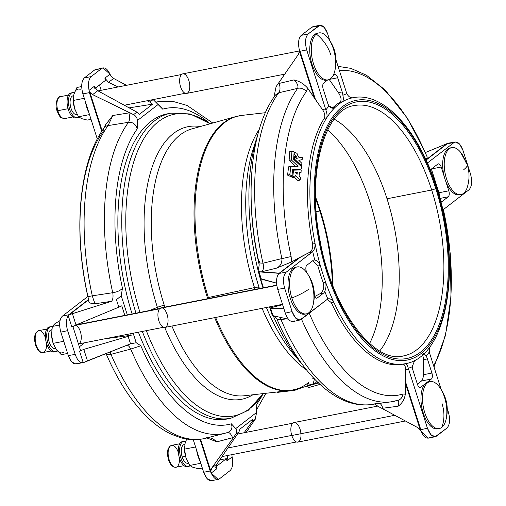 <?xml version="1.0" encoding="UTF-8"?>
<svg xmlns="http://www.w3.org/2000/svg" width="506" height="506" viewBox="0 0 506 506"><rect width="100%" height="100%" fill="white"/><g stroke="black" fill="none" stroke-linecap="round" stroke-linejoin="round"><path stroke-width="0.76" d="M295.593 172.938L297.256 172.552L295.504 172.85L297.256 172.552L297.117 174.285L295.327 172.571L297.18 172.521L295.327 172.571L296.984 174.266L297.294 172.603L295.593 172.938M300.14 180.104L300.456 177.606L300.191 180.066L297.844 180.503L294.359 177.144L297.876 180.528L300.033 180.073L295.27 175.493L294.916 177.037L292.658 177.461L290.596 176.417L290.659 175.924L290.602 176.398L292.791 175.968L293.467 170.01L292.601 170.174L301.159 169.972L301.057 172.495L299.451 172.597L299.052 176.158L300.456 177.606L299.052 176.196L299.495 172.54M299.154 169.453L301.361 169.017L292.765 168.979L291.975 175.633L289.698 176.107L287.617 175.095L289.799 174.602L290.729 166.411L298.047 166.373L297.148 166.43L297.996 166.215L291.323 159.896L292.006 151.054L294.131 152.066L293.67 159.371L294.543 159.175L294.713 156.658L297.199 158.757L296.642 156.48L294.941 156.816L296.642 156.48L294.808 154.804L294.998 152.42L297.092 153.381L297.085 154.21L299.059 157.708L302.348 157.183L302.171 159.586L298.856 160.389L301.88 163.318L301.658 165.797L300.653 165.936L301.551 165.759L294.543 159.175L293.657 159.352L301.551 166.784L301.418 168.941L299.154 169.453L292.683 169.415L299.198 169.434M293.866 156.152L294.334 156.733L293.866 156.152M294.106 152.591L295.03 152.414L294.106 152.66L294.941 152.496L294.796 154.735L293.954 154.899L294.903 154.906L293.942 155.095L294.903 154.906L296.642 156.48L297.155 158.808M301.361 169.017L301.551 166.784L293.644 159.333L294.112 152.028L292.038 151.054L289.849 151.484M292.006 151.054L289.767 151.56L289.122 160.288L289.767 151.56L291.956 151.13L291.317 159.839L289.135 160.326L291.317 159.839L289.185 160.408L295.801 166.645L289.185 160.408L291.374 159.978L297.99 166.215L296.908 166.423L298.002 166.423M318.451 382.378L307.49 385.433L308.85 382.251A139.707 67.146 -101.1 0 1 295.561 389.386A139.707 67.146 -101.1 0 1 215.626 317.458A139.707 67.146 78.9 0 0 295.561 389.386L289.552 390.569A139.707 67.146 -101.1 0 1 214.67 317.641A139.707 67.146 78.9 0 0 289.552 390.569L244.297 395.762A136.082 65.4 -101.1 0 1 171.901 326.041A136.082 65.4 78.9 0 0 244.297 395.762M208.687 298.508A139.707 67.146 -101.1 0 1 208.364 297.522A7.969 1.632 162.3 0 1 207.409 297.705A139.707 67.146 78.9 0 0 207.726 298.692A139.707 67.146 -101.1 0 1 207.409 297.705A139.707 67.146 -101.1 0 1 235.758 116.589A139.707 67.146 78.9 0 0 207.409 297.705A7.969 1.632 -17.7 0 0 208.364 297.522A139.707 67.146 78.9 0 0 208.687 298.508M212.722 480.074C209.301 481.775 206.277 479.169 203.652 472.256L193.241 439.638L203.652 472.256L207.036 478.632L211.363 480.7L218.137 479.422L211.204 473.072L216.328 469.113L216.865 464.091L211.78 468.018L210.705 470.915A7.969 1.632 162.3 0 1 210.161 471.023L210.932 472.256L210.806 471.092L211.204 473.072L210.161 471.023A7.969 1.632 -17.7 0 0 210.705 470.915L200.591 439.24L210.806 471.092L211.78 468.018L216.865 464.091L238.94 431.903L239.977 429.088L253.057 418.987L251.893 421.896L255.195 419.347L256.599 412.479L256.846 404.079A161.123 77.437 78.9 0 0 263.069 393.744A161.123 77.437 -101.1 0 1 256.846 404.079L256.599 412.479L235.771 428.563L256.599 412.479L255.195 419.347L253.082 422.358L255.195 419.347L251.893 421.896L244.132 432.744L251.893 421.896L253.057 418.987L239.977 429.088L238.94 431.903L235.638 434.452L238.94 431.903L216.865 464.091L216.328 469.113L211.204 473.072C213.829 478.537 216.593 480.441 219.496 478.79L218.137 479.422M227.934 447.955L291.772 435.419L227.934 447.955M164.286 305.314A136.082 65.4 78.9 0 0 164.867 307.11A136.082 65.4 -101.1 0 1 164.286 305.314A136.082 65.4 -101.1 0 1 191.894 128.897A136.082 65.4 78.9 0 0 164.286 305.314A7.969 1.632 -17.7 0 0 157.385 307.338A138.91 66.76 -101.1 0 1 200.212 126.563A138.91 66.76 78.9 0 0 157.385 307.338L149.542 310.526L157.385 307.338A138.91 66.76 78.9 0 0 157.885 308.888A138.91 66.76 -101.1 0 1 157.385 307.338A7.969 1.632 162.3 0 1 164.286 305.314M254.493 287.598A136.082 65.4 -101.1 0 1 259.293 129.289A136.082 65.4 78.9 0 0 254.493 287.598L208.364 297.522L254.493 287.598A136.082 65.4 78.9 0 0 255.068 289.4A136.082 65.4 -101.1 0 1 254.493 287.598A7.969 1.632 162.3 0 1 259.053 287.376A138.91 66.76 -101.1 0 1 253.436 148.195A138.91 66.76 78.9 0 0 259.053 287.376A7.969 1.632 -17.7 0 0 254.493 287.598M306.541 369.911A136.082 65.4 -101.1 0 1 262.108 308.331A136.082 65.4 78.9 0 0 306.541 369.911M265.384 112.699L241.76 115.412A139.707 67.146 78.9 0 0 208.364 297.522A139.707 67.146 -101.1 0 1 241.76 115.412L235.758 116.589L191.894 128.897M293.973 354.624A138.91 66.76 -101.1 0 1 266.39 307.49A138.91 66.76 78.9 0 0 293.973 354.624L302.284 364.453A153.754 73.895 -101.1 0 1 273.265 315.845A153.754 73.895 78.9 0 0 302.284 364.453L302.658 364.889M259.426 288.54A138.91 66.76 -101.1 0 1 259.053 287.376A138.91 66.76 78.9 0 0 259.426 288.54M262.956 287.851A153.754 73.895 -101.1 0 1 258.857 273.43A153.754 73.895 78.9 0 0 262.956 287.851M258.079 270.356A153.754 73.895 -101.1 0 1 257.421 135.956A153.754 73.895 78.9 0 0 258.079 270.356M259.217 264.872A155.462 74.717 -101.1 0 1 251.242 202.248A155.462 74.717 78.9 0 0 259.217 264.872M135.981 313.189A155.462 74.717 -101.1 0 1 170.996 113.142A155.462 74.717 78.9 0 0 135.981 313.189M263.158 393.598L248.376 410.233L230.9 418.247A155.462 74.717 -101.1 0 1 142.312 331.443A155.462 74.717 78.9 0 0 230.9 418.247L227.004 419.012A155.462 74.717 78.9 0 1 138.416 332.208A155.462 74.717 -101.1 0 0 228.946 418.576M210.18 123.768L190.205 113.951L170.996 113.142L167.1 113.907A155.462 74.717 78.9 0 0 132.085 313.954A155.462 74.717 -101.1 0 1 169.055 113.578M139.96 312.404A153.754 73.895 -101.1 0 1 136.044 155.14A153.754 73.895 -101.1 0 1 210.079 123.793A153.754 73.895 78.9 0 0 136.044 155.14A153.754 73.895 78.9 0 0 139.96 312.404M263.057 393.605A153.754 73.895 -101.1 0 1 146.329 330.658A153.754 73.895 78.9 0 0 263.057 393.605M252.873 394.775A138.91 66.76 -101.1 0 1 164.716 327.445A138.91 66.76 78.9 0 0 252.873 394.775M294.53 390.366L294.321 389.709L294.72 390.335L294.631 389.633L294.846 390.297L302.556 387.425L294.72 390.335L279.401 392.137L294.53 390.366M277.244 392.39L279.401 392.137L277.244 392.39L277.117 391.992L277.244 392.39M307.667 385.989L308.249 387.678L307.806 385.952L308.344 387.653L319.982 384.402L308.211 387.678M314.435 378.937L313.372 383.131M312.809 378.545L314.397 378.102M277.01 392.005L277.098 392.39M317.205 381.752L315.327 382.251M274.752 96.026L274.688 93.521L274.752 96.026M259.686 261.254L259.053 262.93L262.981 263.196A169.086 81.264 -101.1 0 1 278.762 92.781A169.086 81.264 78.9 0 0 262.981 263.196L281.899 258.572A170.282 81.839 -101.1 0 1 297.667 88.348L278.762 92.781L275.58 94.888C250.249 128.581 244.259 197.504 259.053 262.937L259.135 265.707L258.458 268.806L259.142 265.675M137.449 120.485L137.208 128.885A161.123 77.437 78.9 0 0 122.452 288.218L121.219 295.77L127.322 314.89L121.219 295.77L116.437 299.729L118.815 307.174L121.769 305.807L124.824 315.377L121.769 305.807L118.815 307.174L116.437 299.729L121.219 295.77L122.452 288.218C120.447 290.533 117.209 292.032 112.737 292.708A7.969 3.441 -98.5 0 1 111.446 301.31L69.379 314.618A7.969 6.799 -127.7 0 0 68.841 314.719L68.601 315.168L69.341 314.675L68.209 315.592L71.896 327.142L76.014 324.972L72.358 313.505L76.014 324.972L118.815 307.174L76.014 324.972L71.896 327.142L68.209 315.592L68.841 314.719A7.969 6.799 52.3 0 1 69.379 314.618L88.518 299.837L69.341 314.675L111.446 301.31A7.969 3.441 81.5 0 0 112.737 292.708L92.294 295.82A7.969 0.354 167.5 0 1 87.829 296.484A7.969 0.354 167.5 0 1 87.905 296.415A165.045 79.322 -101.1 0 1 103.186 131.415A7.969 6.382 35.9 0 1 104.179 127.816A7.969 6.382 35.9 0 1 108.063 125.589L112.8 115.507L105.691 124.565L104.179 127.816A7.969 6.382 -144.1 0 1 108.063 125.589L128.518 122.294C132.945 122.041 135.836 124.242 137.208 128.885L137.449 120.485L158.277 104.394L137.449 120.485C137.17 117.86 135.88 115.912 133.578 114.653C135.88 115.912 137.17 117.86 137.449 120.485M162.723 109.169A161.123 77.437 -101.1 0 1 209.857 123.54A161.123 77.437 78.9 0 0 162.723 109.169L153.128 99.549L162.723 109.169L157.929 103.907M231.324 423.794L235.771 428.563C236.947 430.498 236.903 432.459 235.638 434.452C236.903 432.459 236.947 430.498 235.771 428.563L231.324 423.794C232.798 428.038 231.533 430.948 227.529 432.529C231.533 430.948 232.798 428.038 231.324 423.794A161.123 77.437 -101.1 0 1 140.82 345.769A161.123 77.437 78.9 0 0 231.324 423.794M136.209 342.733L140.82 345.769L136.209 342.733L133.179 333.239L136.209 342.733L130.51 343.821L136.209 342.733M278.762 92.781A7.969 4.25 76.8 0 0 279.129 83.389A7.969 4.25 -103.2 0 1 278.762 92.781L297.667 88.348C298.54 85.881 297.307 83.073 293.98 79.916L278.205 83.642L276.093 86.652L298.508 54.199L299.394 51.195L299.16 49.095L300.033 51.27L306.706 49.911L325.548 108.935L306.706 49.911C304.757 42.479 305.251 37.153 308.186 33.94L301.241 35.357C298.641 37.956 297.945 42.536 299.16 49.095C297.945 42.536 298.641 37.956 301.241 35.357L311.785 27.21L318.559 25.926L311.785 27.21L301.241 35.357L308.186 33.94L319.918 25.3L324.251 27.368L327.635 33.744L329.76 40.404L327.635 33.744C325.01 26.831 321.987 24.225 318.559 25.926L308.186 33.94C305.251 37.153 304.757 42.479 306.706 49.911L300.033 51.27A7.969 1.632 162.3 0 1 299.501 51.372L314.403 98.075L307.667 88.183L306.402 91.497A165.045 79.322 78.9 0 0 291.121 256.498L291.576 261.937L309.242 252.519C312.006 250.906 313.132 248.066 312.619 244A135.532 65.135 -101.1 0 1 324.257 118.353C325.371 115.95 324.776 113.028 322.474 109.587L314.403 98.075L299.394 51.195L298.508 54.199L278.205 83.642L293.98 79.916C299.312 81.093 303.872 83.844 307.667 88.183L322.474 109.587L325.548 108.935L325.839 109.966A140.82 67.677 -101.1 0 1 329.001 106.013A7.969 3.833 -101.1 0 1 327.686 103.11L323.182 88.986A4.782 2.296 -101.1 0 1 323.732 82.997L327.698 79.935L323.732 82.997A4.782 2.296 78.9 0 0 323.182 88.986L327.686 103.11A7.969 3.833 78.9 0 0 329.001 106.013L333.682 108.157L334.947 107.544A135.532 65.135 -101.1 0 1 342.417 101.769L339.988 102.244A135.532 65.135 78.9 0 0 332.518 108.018L334.947 107.544A135.532 65.135 78.9 0 0 326.705 117.835L324.257 118.353A135.532 65.135 78.9 0 0 312.619 244L315.061 243.595A135.532 65.135 -101.1 0 1 326.705 117.835A135.532 65.135 78.9 0 0 315.061 243.595A135.532 65.135 78.9 0 0 320.317 265.517A135.532 65.135 78.9 0 0 325.693 282.367A135.532 65.135 78.9 0 0 333.745 302.133A135.532 65.135 78.9 0 0 405.034 363.744A135.532 65.135 78.9 0 0 405.179 363.713A135.532 65.135 -101.1 0 1 405.034 363.744A135.532 65.135 -101.1 0 1 333.745 302.133L331.341 302.67L327.224 299.305L331.341 302.67A135.532 65.135 78.9 0 0 402.605 364.219A135.532 65.135 78.9 0 0 402.713 364.2A135.532 65.135 -101.1 0 1 331.341 302.67L333.745 302.133C331.879 299.394 329.906 298.319 327.825 298.926A140.82 67.677 -101.1 0 1 324.732 291.336A7.969 3.833 -101.1 0 1 323.562 293.107L317.3 297.945A4.782 2.296 -101.1 0 1 314.359 296.174A4.782 2.296 78.9 0 0 316.794 298.179A4.782 2.296 78.9 0 0 317.3 297.945L323.562 293.107L319.773 293.853C323.283 291.551 324.447 287.882 323.264 282.848L325.693 282.367A135.532 65.135 -101.1 0 1 320.317 265.517L317.888 265.998A135.532 65.135 78.9 0 0 323.264 282.848A135.532 65.135 -101.1 0 1 317.888 265.998L312.79 260.66L317.888 265.998L320.317 265.517C318.837 262.298 316.977 260.464 314.738 260.021A140.82 67.677 -101.1 0 1 312.721 251.602L286.124 272.234C283.183 275.447 282.69 280.773 284.644 288.205L292.107 311.601C294.732 318.514 297.756 321.12 301.184 319.425L327.825 298.926L299.925 320.026L295.548 318.046L292.107 311.601L284.644 288.205L277.724 289.362L285.308 313.138L292.107 311.601L285.308 313.138L277.724 289.362C275.953 282.993 276.143 277.984 278.3 274.328C276.143 277.984 275.953 282.993 277.724 289.362L284.644 288.205C282.69 280.773 283.183 275.447 286.124 272.234L312.297 252.013L309.242 252.519L300.906 256.789L279.47 273.341L286.124 272.234L279.47 273.341L278.3 274.328L278.806 273.531L299.647 257.459L291.576 261.937L276.548 268.129L260.761 272.013L278.838 273.31M287.61 175.032L288.565 166.822L287.617 175.095L289.894 174.766L287.61 175.032M425.274 152.863A165.045 79.322 78.9 0 0 339.374 70.524A165.045 79.322 -101.1 0 1 425.274 152.863A7.969 2.859 -23.3 0 0 425.198 152.306A7.969 2.859 156.7 0 1 425.274 152.863L427.266 157.113L425.274 152.863M425.837 160.275L427.266 157.113L426.02 159.833L446.766 143.786L425.306 152.565L447.551 143.4L426.103 160.073L447.266 143.723L453.92 142.616L427.273 163.115L453.92 142.616L447.266 143.723A7.969 6.799 -127.7 0 0 446.735 143.837L425.837 160.275M332.518 108.018A135.532 65.135 -101.1 0 1 339.988 102.244C341.816 100.321 341.291 97.12 338.406 92.649L329.185 79.448L338.406 92.649L342.195 91.902A7.969 3.833 -101.1 0 1 342.885 95.286A140.82 67.677 -101.1 0 1 346.825 93.755L336.073 60.189L346.825 93.755C348.577 96.697 350.525 98.037 352.669 97.784A135.532 65.135 -101.1 0 1 352.808 97.753A135.532 65.135 78.9 0 0 352.669 97.784A135.532 65.135 78.9 0 0 342.417 101.769A135.532 65.135 78.9 0 0 334.947 107.544L332.518 108.018M352.65 97.784L352.669 97.784C350.525 98.037 348.577 96.697 346.825 93.755A140.82 67.677 78.9 0 0 342.885 95.286A7.969 3.833 78.9 0 0 342.195 91.902L337.685 77.779L342.195 91.902L338.406 92.649C341.291 97.12 341.816 100.321 339.988 102.244L342.417 101.769C343.435 100.795 343.593 98.632 342.885 95.286C343.593 98.632 343.435 100.795 342.417 101.769A135.532 65.135 -101.1 0 1 352.669 97.784M402.605 364.219L405.034 363.744C447.962 357.394 462.452 264.638 436.684 187.505A3.188 0.651 162.3 0 1 436.387 187.935A132.344 63.604 -101.1 0 1 388.412 358.216A132.344 63.604 -101.1 0 1 320.197 144.476A132.344 63.604 -101.1 0 1 436.387 187.935A3.188 0.651 -17.7 0 0 436.684 187.505C418.987 130.883 383.681 91.118 352.808 97.753M436.387 187.935A132.344 63.604 78.9 0 0 320.197 144.476A132.344 63.604 78.9 0 0 388.412 358.216A132.344 63.604 78.9 0 0 436.387 187.935M435.729 188.447A130.75 62.839 -101.1 0 1 388.33 356.673A130.75 62.839 -101.1 0 1 320.937 145.513A130.75 62.839 -101.1 0 1 435.729 188.447A130.75 62.839 78.9 0 0 320.937 145.513A130.75 62.839 78.9 0 0 388.33 356.673A130.75 62.839 78.9 0 0 435.729 188.447A3.188 0.651 162.3 0 1 431.669 190.003A127.563 61.308 -101.1 0 1 403.497 355.92A127.563 61.308 78.9 0 0 431.669 190.003A3.188 0.651 -17.7 0 0 435.729 188.447M334.283 74.85L332.942 75.887L334.283 74.85A4.782 2.296 -101.1 0 1 337.685 77.779L329.45 79.398L337.685 77.779A4.782 2.296 78.9 0 0 334.789 74.616A4.782 2.296 78.9 0 0 334.283 74.85M327.287 79.961A23.915 11.493 -101.1 0 1 310.633 58.911A23.915 11.493 -101.1 0 1 318.091 33.13M300.033 51.27L315.459 99.6L300.033 51.27L299.318 49.986L299.501 51.372A7.969 1.632 -17.7 0 0 300.033 51.27M319.918 25.3L313.144 26.578L311.785 27.21L314.643 26.666M276.093 86.652L274.688 93.521L276.093 86.652M326.705 117.835C327.35 115.931 327.066 113.312 325.839 109.966L325.548 108.935L322.474 109.587C324.776 113.028 325.371 115.95 324.257 118.353L326.705 117.835A135.532 65.135 -101.1 0 1 334.947 107.544C333.049 108.822 331.069 108.309 329.001 106.013A140.82 67.677 78.9 0 0 325.839 109.966C327.066 113.312 327.35 115.931 326.705 117.835M297.667 88.348A170.282 81.839 78.9 0 0 281.899 258.572A7.969 0.354 -12.5 0 0 291.121 256.498A165.045 79.322 -101.1 0 1 306.402 91.497A7.969 6.382 -144.1 0 0 297.667 88.348A7.969 6.382 35.9 0 1 306.402 91.497L307.667 88.183C303.872 83.844 299.312 81.093 293.98 79.916C297.307 83.073 298.54 85.881 297.667 88.348M433.617 365.825A165.045 79.322 78.9 0 0 443.376 209.585L443.376 209.579A165.045 79.322 -101.1 0 1 433.617 365.825M438.942 192.742L448.797 190.813L438.942 192.742C439.714 195.62 439.98 197.523 439.739 198.466C439.98 197.523 439.714 195.62 438.942 192.742L431.352 168.953M426.887 156.354L425.198 152.306L407.463 118.296L385.117 89.954L366.452 75.23L350.747 68.335L338.046 66.362M448.797 190.813L445.805 181.452L448.797 190.813A4.782 2.296 -101.1 0 1 448.24 196.796L441.978 201.635A7.969 3.833 -101.1 0 1 440.878 202.058A7.969 3.833 78.9 0 0 441.137 202.027A7.969 3.833 78.9 0 0 441.978 201.635L448.24 196.796L439.916 198.434L448.24 196.796A4.782 2.296 78.9 0 0 448.797 190.813M463.515 193.387A23.915 11.493 78.9 0 0 467.354 187.087C469.612 179.554 469.574 172.04 467.24 164.545A37.678 7.723 162.3 0 1 463.768 169.636A37.678 7.723 -17.7 0 0 467.24 164.545A37.678 7.723 -17.7 0 0 466.285 163.444A37.678 7.723 162.3 0 1 467.24 164.545L460.485 152.123A23.915 11.493 78.9 0 0 444.331 167.486A23.915 11.493 78.9 0 0 463.515 193.387A23.915 11.493 -101.1 0 1 461.004 194.551A23.915 11.493 -101.1 0 1 445.116 173.299A23.915 11.493 -101.1 0 1 451.788 147.613L450.239 147.916A23.915 11.493 78.9 0 0 444.23 176.512L441.2 167.024L431.555 168.915L441.2 167.024L444.23 176.512A23.915 11.493 -101.1 0 1 451.023 147.822M460.22 194.646A23.915 11.493 -101.1 0 1 445.805 181.452A23.915 11.493 78.9 0 0 459.454 194.854A23.915 11.493 78.9 0 0 460.22 194.646M442.801 210.022L468.98 189.801C471.915 186.587 472.408 181.262 470.453 173.83L462.99 150.44C460.365 143.521 457.342 140.915 453.92 142.616L455.343 141.977L459.644 144.096L462.99 150.44L470.453 173.83C472.408 181.262 471.915 186.587 468.98 189.801L442.801 210.022M430.511 170.332A7.969 3.833 -101.1 0 1 431.536 168.928L437.804 164.089A4.782 2.296 -101.1 0 1 441.2 167.024A4.782 2.296 78.9 0 0 438.304 163.855A4.782 2.296 78.9 0 0 437.804 164.089L431.536 168.928A7.969 3.833 78.9 0 0 430.511 170.332M427.374 162.9L427.741 162.837L427.374 162.9M440.827 201.862L441.978 201.635L440.827 201.862M448.019 143.223L455.343 141.977M446.735 143.837A7.969 6.799 52.3 0 1 447.266 143.723L446.735 143.837M443.458 209.516A7.969 0.354 167.5 0 1 443.376 209.585A7.969 0.354 -12.5 0 0 443.458 209.516L450.289 253.867L451.004 296.807L445.501 335.364L433.99 367.002M390.936 401.853L398.254 400.24A7.969 6.983 72.9 0 1 397.273 400.461C398.911 400.385 399.19 402.308 398.114 406.229L382.802 408.234L398.114 406.229C402.156 403.358 404.56 399.335 405.319 394.168L405.35 383.055L405.319 394.168L402.947 394.016A7.969 6.983 72.9 0 1 398.254 400.24A7.969 6.983 -107.1 0 0 402.947 394.016A165.045 79.322 -101.1 0 1 309.223 313.22L309.223 313.22A165.045 79.322 78.9 0 0 402.947 394.016L405.319 394.168C404.56 399.335 402.156 403.358 398.114 406.229C399.19 402.308 398.911 400.385 397.273 400.461A170.282 81.839 -101.1 0 1 390.936 401.853A170.282 81.839 -101.1 0 1 301.487 319.185A170.282 81.839 78.9 0 0 390.936 401.853L371.037 404.541A169.086 81.264 -101.1 0 1 280.969 319.564A169.086 81.264 78.9 0 0 371.037 404.541C336.06 409.234 300.128 373.472 277.067 319.4C275.934 317.313 274.606 316.086 273.076 315.712M277.073 319.394L280.969 319.564A7.969 4.035 82.9 0 0 279.723 317.218A7.969 4.035 -97.1 0 1 280.969 319.564L286.687 318.843L280.969 319.564L277.073 319.394L278.053 318.805M429.594 437.526C426.691 439.176 423.92 437.266 421.296 431.801L420.271 429.948L417.671 427.576L381.821 408.323L382.802 408.234A7.969 4.105 82.5 0 0 379.785 403.358A7.969 4.105 -97.5 0 1 382.802 408.234L381.821 408.323L417.671 427.576L420.271 429.948L405.35 383.055L405.546 369.867C405.527 366.053 404.585 364.162 402.713 364.2C404.585 364.162 405.527 366.053 405.546 369.867L405.369 381.322L420.79 429.651L427.462 428.291C430.087 435.204 433.117 437.81 436.539 436.109L446.912 428.095C449.853 424.882 450.346 419.563 448.392 412.131L447.279 408.639L448.392 412.131C450.346 419.563 449.853 424.882 446.912 428.095L435.217 436.729L430.872 434.692L427.462 428.291L408.627 369.266L427.462 428.291L420.79 429.651L420.916 431.011L428.272 438.145L435.217 436.729M417.412 384.256L412.909 370.133L417.412 384.256A4.782 2.296 78.9 0 0 420.315 387.425A4.782 2.296 78.9 0 0 420.815 387.191L425.23 383.782L420.815 387.191L419.759 387.4L420.815 387.191A4.782 2.296 -101.1 0 1 417.412 384.256L421.511 380.974C422.662 379.696 423.301 377.615 423.421 374.725L423.623 359.671L422.719 354.624L423.623 359.671L423.421 374.725L431.922 373.055A4.782 2.296 -101.1 0 1 431.365 379.038L421.511 380.974L431.365 379.038L426.843 382.536L431.365 379.038A4.782 2.296 78.9 0 0 431.922 373.055L427.412 358.925L431.922 373.055L423.421 374.725C423.301 377.615 422.662 379.696 421.511 380.974M438.5 428.645A23.915 11.493 -101.1 0 1 423.237 413.022A23.915 11.493 -101.1 0 1 425.23 383.782A23.915 11.493 -101.1 0 1 426.843 382.536A23.915 11.493 -101.1 0 1 429.303 381.821M412.909 370.133A7.969 3.833 -101.1 0 1 412.213 366.755A140.82 67.677 -101.1 0 1 408.279 368.279L408.627 369.266L405.546 369.867L408.627 369.266L408.279 368.279C407.438 365.168 406.407 363.643 405.179 363.713C406.407 363.643 407.438 365.168 408.279 368.279A140.82 67.677 78.9 0 0 412.213 366.755A7.969 3.833 78.9 0 0 412.909 370.133M441.105 389.297L429.265 352.068A140.82 67.677 -101.1 0 1 426.103 356.022A7.969 3.833 -101.1 0 1 427.412 358.925L423.623 359.671L427.412 358.925A7.969 3.833 78.9 0 0 426.103 356.022L424.003 353.428L426.103 356.022A140.82 67.677 78.9 0 0 429.265 352.068L441.105 389.297M381.821 408.323L378.153 406.451L381.821 408.323M378.115 402.94A7.969 4.105 -97.5 0 0 377.767 403.016A169.086 81.264 -101.1 0 1 371.037 404.541M374.933 404.016L378.153 406.451L374.933 404.016M429.562 347.116L429.265 352.068L429.562 347.116M405.369 381.322L405.35 383.055L420.258 429.752A7.969 1.632 -17.7 0 0 420.79 429.651L405.369 381.322M420.79 429.651A7.969 1.632 162.3 0 1 420.258 429.752L420.916 431.011L420.79 429.651M414.737 360.259L412.213 366.755L414.737 360.259M423.737 353.428L422.902 353.96M309.223 313.22A7.969 2.859 156.7 0 1 308.413 313.834A7.969 2.859 -23.3 0 0 309.223 313.22L309.223 313.214M314.58 296.579L319.773 293.853L314.58 296.579M288.471 319.261L274.828 316.079L288.471 319.261M306.307 271.229L306.731 272.563L306.307 271.229A4.782 2.296 -101.1 0 1 306.857 265.239L313.125 260.4A7.969 3.833 -101.1 0 1 314.738 260.021A7.969 3.833 78.9 0 0 313.96 260.014A7.969 3.833 78.9 0 0 313.125 260.4L306.857 265.239A4.782 2.296 78.9 0 0 306.307 271.229M297.136 266.921A23.915 11.493 -101.1 0 1 313.024 288.173A23.915 11.493 -101.1 0 1 306.351 313.859A23.915 11.493 -101.1 0 1 291.854 298.028A37.678 7.723 -17.7 0 0 309.115 288.945A37.678 7.723 162.3 0 1 291.854 298.028A23.915 11.493 -101.1 0 1 294.625 268.091L293.082 268.395L294.625 268.091A23.915 11.493 78.9 0 0 291.854 298.028A23.915 11.493 78.9 0 0 312.702 306.396C316.256 293.594 313.973 281.937 305.839 271.431A23.915 11.493 78.9 0 0 294.625 268.091A23.915 11.493 -101.1 0 1 297.136 266.921L295.586 267.225A23.915 11.493 78.9 0 0 293.082 268.395A23.915 11.493 78.9 0 0 289.54 295.656A23.915 11.493 78.9 0 0 304.802 314.163A23.915 11.493 78.9 0 0 305.567 313.954A23.915 11.493 -101.1 0 1 289.748 296.446A23.915 11.493 -101.1 0 1 293.082 268.395A23.915 11.493 -101.1 0 1 296.371 267.13M316.244 298.154L317.3 297.945L316.244 298.154M276.548 283.132L260.514 278.629L258.111 271.089L258.458 268.806C257.775 270.602 257.94 271.577 258.958 271.728L261.33 279.173L276.548 283.132M260.546 278.705L263.436 287.756L260.546 278.705M269.534 306.87L269.907 308.04L282.607 304.669L269.907 308.04L283.917 308.768L270.653 308.382L273.025 315.82L274.828 316.079L273.025 315.82L270.653 308.382L269.907 308.04L269.534 306.87M278.806 273.531L279.47 273.341A7.969 6.799 -127.7 0 0 278.933 273.455A7.969 6.799 52.3 0 1 279.47 273.341L300.906 256.789L278.933 273.455L278.243 273.063L278.54 273.986L278.243 273.063L258.958 271.728L260.761 272.013L276.548 268.129C280.349 266.264 282.133 263.082 281.899 258.572L262.981 263.196A7.969 4.206 -103.9 0 1 261.684 271.792A7.969 4.206 76.1 0 0 262.981 263.196M293.36 321.506C290.185 321.974 287.503 319.185 285.308 313.138C287.503 319.185 290.185 321.974 293.36 321.506L294.65 320.905M269.907 308.04L272.323 315.63M315.061 243.595L312.619 244C313.132 248.066 312.006 250.906 309.242 252.519L312.721 251.602C314.422 249.812 315.2 247.143 315.061 243.595C315.2 247.143 314.422 249.812 312.721 251.602A140.82 67.677 78.9 0 0 314.738 260.021C316.977 260.464 318.837 262.298 320.317 265.517A135.532 65.135 -101.1 0 1 315.061 243.595M328.166 298.818L327.825 298.926C329.906 298.319 331.879 299.394 333.745 302.133A135.532 65.135 -101.1 0 1 325.693 282.367L323.264 282.848C324.447 287.882 323.283 291.551 319.773 293.853L323.562 293.107A7.969 3.833 78.9 0 0 324.732 291.336C325.99 288.717 326.313 285.726 325.693 282.367C326.313 285.726 325.99 288.717 324.732 291.336A140.82 67.677 78.9 0 0 327.825 298.926M273.442 315.769C272.114 315.529 271.975 315.548 273.025 315.82M260.495 278.547L261.33 279.173L258.958 271.728M291.121 256.498A7.969 0.354 167.5 0 1 281.899 258.572C282.133 263.082 280.349 266.264 276.548 268.129L291.576 261.937L291.121 256.498M290.748 166.398L288.509 166.898L290.703 166.468L289.894 174.766L287.705 175.196L289.672 176.094L291.861 175.664L289.894 174.766L291.892 175.677M291.968 151.079L289.881 151.49M292.803 168.972L301.342 169.023L299.166 169.453M289.729 176.107L291.975 175.633L292.765 168.979M299.097 157.727L297.085 154.21L297.092 153.381L295.03 152.414M300.001 157.48L299.135 157.727M301.658 165.797L301.88 163.318L298.856 160.389L302.171 159.586L302.227 157.05M293.815 156.835L294.745 156.658L293.815 156.898L294.656 156.733L294.486 159.036L293.632 159.207L294.486 159.036L301.62 165.797M294.656 156.727L293.815 156.892M294.96 152.445L294.106 152.61M294.878 177.043L292.885 176.132L290.697 176.562L292.658 177.461L294.846 177.03L292.791 175.968L290.608 176.461L292.885 176.132L293.543 169.927L292.613 170.111L301.203 169.978L301.038 172.521L298.812 172.97M297.914 180.541L300.134 180.111M295.226 175.481L300.102 180.111M292.715 177.467L294.941 177.024L295.194 175.487M299.527 172.533L300.988 172.54M295.681 173.02L297.319 172.698L295.681 173.02M297.117 158.814L294.745 156.658M297.971 166.43L290.779 166.392M72.484 92.674L71.112 92.94A12.758 6.129 78.9 0 0 68.133 108.999A12.758 6.129 78.9 0 0 76.026 117.974L77.399 117.708A12.758 6.129 -101.1 0 1 69.505 108.733A12.758 6.129 -101.1 0 1 72.484 92.674A12.758 6.129 -101.1 0 1 74.363 92.876A12.758 6.129 78.9 0 0 69.505 108.733L68.133 108.999L69.505 108.733A12.758 6.129 78.9 0 0 78.791 117.038A12.758 6.129 -101.1 0 1 77.399 117.708M76.697 117.759A12.758 6.129 -101.1 0 1 68.133 108.999A12.758 6.129 -101.1 0 1 71.814 92.889M57.836 110.713A11.164 5.364 78.9 0 0 64.743 118.568A11.164 5.364 -101.1 0 1 57.836 110.713L68.044 108.708L57.836 110.713A11.164 5.364 -101.1 0 1 60.442 96.659A11.164 5.364 78.9 0 0 57.836 110.713L56.982 110.719L57.836 110.713M72.807 116.981L64.743 118.568L61.112 117.569C60.543 117.949 59.17 115.665 56.982 110.719L57.14 110.542M77.152 114.47A9.57 4.598 -101.1 0 1 70.41 105.982A9.57 4.598 -101.1 0 1 73.572 95.76M101.162 90.289L99.473 84.995L101.162 90.289M87.19 107.342L86.785 107.424A19.133 9.197 78.9 0 0 88.797 112.37A19.133 9.197 -101.1 0 1 86.785 107.424L87.19 107.342M85.47 101.94A19.133 9.197 78.9 0 0 86.785 107.424A19.133 9.197 -101.1 0 1 85.47 101.94M80.207 89.353A15.148 7.28 78.9 0 0 73.946 94.192L76.937 87.468L73.946 94.192L73.281 100.662A15.148 7.28 78.9 0 0 74.717 108.841L73.275 100.46L73.946 94.192A15.148 7.28 -101.1 0 1 80.207 89.353M78.481 116.766L74.717 108.841A15.148 7.28 78.9 0 0 75.116 110.011A15.148 7.28 78.9 0 0 75.546 111.105A15.148 7.28 -101.1 0 1 74.717 108.841L78.481 116.766L81.751 118.657L78.481 116.766L89.511 114.603L78.481 116.766M87.348 120.086L81.751 118.657L87.348 120.086L91.029 119.359L87.348 120.086M73.275 100.46L84.306 98.29L73.275 100.46L74.717 108.841A15.148 7.28 -101.1 0 1 73.269 100.314M81.675 86.539L76.937 87.468L81.675 86.539M188.827 80.454A9.968 4.788 -101.1 0 1 185.215 93.275A9.968 4.788 -101.1 0 1 180.079 77.178A9.968 4.788 -101.1 0 1 188.827 80.454M299.394 50.961L182.786 73.857A9.968 4.788 78.9 0 0 180.01 84.559A9.968 4.788 78.9 0 0 186.625 93.414L284.751 74.148M73.585 95.704L73.098 95.798A9.57 4.598 78.9 0 0 70.429 106.077A9.57 4.598 78.9 0 0 76.785 114.577L77.165 114.501M50.764 326.674A12.758 6.129 -101.1 0 1 52.244 326.743A12.758 6.129 78.9 0 0 47.153 340.089A12.758 6.129 78.9 0 0 56.78 351.253A12.758 6.129 78.9 0 0 57.323 350.816A12.758 6.129 -101.1 0 1 56.78 351.253A12.758 6.129 -101.1 0 1 55.679 351.708A12.758 6.129 -101.1 0 1 47.203 340.367A12.758 6.129 -101.1 0 1 50.764 326.674L49.392 326.939A12.758 6.129 78.9 0 0 45.831 340.639A12.758 6.129 78.9 0 0 54.306 351.974A12.758 6.129 78.9 0 0 54.977 351.759A12.758 6.129 -101.1 0 1 45.831 340.639A12.758 6.129 -101.1 0 1 50.094 326.889M51.087 350.981L43.023 352.568L40.67 352.309L38.133 350.367L35.496 345.446L34.402 339.014L35.034 334.529L36.097 332.417L38.722 330.658A11.164 5.364 78.9 0 0 35.61 342.644A11.164 5.364 78.9 0 0 43.023 352.568A11.164 5.364 78.9 0 0 43.984 352.17A11.164 5.364 -101.1 0 1 43.023 352.568A11.164 5.364 -101.1 0 1 35.61 342.644A11.164 5.364 -101.1 0 1 38.722 330.658A11.164 5.364 -101.1 0 1 45.445 337.919M46.501 343.308A11.164 5.364 -101.1 0 1 43.984 352.17M55.527 348.432A9.57 4.598 -101.1 0 1 49.088 341.658A9.57 4.598 -101.1 0 1 50.372 330.266A9.57 4.598 -101.1 0 1 51.776 329.76M81.023 323.979L80.713 323.018L81.023 323.979M79.353 346.8L84.553 342.783L79.353 346.8M75.394 325.238A9.57 4.598 -101.1 0 1 81.036 334.377A9.57 4.598 -101.1 0 1 78.455 343.972L163.514 327.281M52.301 326.446L54.749 323.878L59.531 320.855L54.749 323.878L52.301 326.446L59.613 325.01L52.301 326.446L51.561 334.656A15.148 7.28 78.9 0 0 51.58 335.13L52.301 326.446M53.497 344.276A15.148 7.28 -101.1 0 1 51.58 335.13L53.193 343.359L63.743 341.291L53.193 343.359L56.09 349.254L61.315 354.693L67.621 353.454L61.315 354.693L56.09 349.254L53.193 343.359L51.58 335.13A15.148 7.28 -101.1 0 1 51.542 333.713A15.148 7.28 78.9 0 0 51.561 334.662L51.561 334.656M51.58 335.13A15.148 7.28 78.9 0 0 53.396 344.01L53.573 344.485M56.09 349.254A15.148 7.28 78.9 0 0 63.769 352.125A15.148 7.28 -101.1 0 1 56.09 349.254M59.948 320.772L59.531 320.855L59.948 320.772M276.757 285.144L161.066 307.857A9.968 4.788 78.9 0 0 160.022 308.344A9.968 4.788 -101.1 0 1 168.036 319.526A9.968 4.788 -101.1 0 1 160.902 325.035A9.968 4.788 -101.1 0 1 160.022 308.344A9.968 4.788 78.9 0 0 158.549 319.703A9.968 4.788 78.9 0 0 164.905 327.414L282.5 304.327M160.022 308.344L276.795 285.416L160.022 308.344M74.926 325.447L159.51 308.837L74.926 325.447M51.783 329.722L51.378 329.798A9.57 4.598 78.9 0 0 50.372 330.266A9.57 4.598 78.9 0 0 48.956 341.17A9.57 4.598 78.9 0 0 55.065 348.577L55.559 348.476M50.372 330.266L51.751 329.994L50.372 330.266M207.561 438.253L216.935 441.82C213.431 438.803 210.338 437.431 207.669 437.703C210.338 437.431 213.431 438.803 216.935 441.82L233.538 437.45L235.638 434.452L211.78 468.018L233.538 437.45L232.564 437.747A7.969 3.536 75.4 0 0 227.706 432.485A7.969 3.536 -104.6 0 1 232.564 437.747L216.935 441.82L206.524 437.772M231.887 454.805L231.969 456.014L231.887 454.805M200.041 439.316L210.161 471.023L203.652 472.256L210.161 471.023L200.041 439.316M232.127 456.905L231.969 456.014L232.127 456.905C233.336 463.464 232.646 468.044 230.047 470.643C232.646 468.044 233.336 463.464 232.127 456.905L227.004 460.865L232.127 456.905M228.136 455.387L227.687 455.729L227.004 460.865L226.321 458.721L216.011 466.684L226.321 458.721L227.004 460.865L227.687 455.729L228.136 455.387M216.366 435.438L207.669 437.703A170.282 81.839 -101.1 0 1 205.942 438.19A170.282 81.839 -101.1 0 1 110.972 354.345L110.106 351.784L110.972 354.345A7.969 2.859 156.7 0 1 106.089 353.694A7.969 2.859 -23.3 0 0 110.972 354.345L130.731 349.083L140.82 345.769L130.731 349.083A7.969 3.612 75 0 0 126.835 345.092A7.969 3.612 -105 0 1 130.731 349.083A169.086 81.264 78.9 0 0 225.379 433.155A169.086 81.264 -101.1 0 1 130.731 349.083L110.972 354.345A170.282 81.839 78.9 0 0 205.942 438.19C197.694 440.29 189.276 440.125 180.68 437.703L171.547 434.319C162.831 430.252 154.425 424.218 146.329 416.204C130.782 400.67 117.373 379.835 106.089 353.694A7.969 2.859 156.7 0 1 106.013 353.422M256.536 409.607L256.846 404.079M219.496 478.79L230.047 470.643L219.496 478.79M215.638 466.968L216.328 469.113L215.638 466.968M246.194 432.339L253.082 422.358L246.194 432.339M219.851 459.733L226.321 458.721L219.851 459.733M88.923 302.095L87.829 296.484L62.308 316.199C59.366 319.412 58.873 324.738 60.828 332.17L67.627 330.627C65.856 324.264 66.052 319.248 68.209 315.592C66.052 319.248 65.856 324.264 67.627 330.627L75.217 354.409L68.297 355.56L71.643 361.904L75.944 364.023L84.515 362.214L83.269 362.777C80.093 363.238 77.405 360.449 75.217 354.409C77.405 360.449 80.093 363.238 83.269 362.777L79.581 351.227L83.269 362.777M88.967 301.734C89.239 303.037 91.371 303.695 95.368 303.72C94.584 302.759 93.559 300.128 92.294 295.82C93.559 300.128 94.584 302.759 95.368 303.72L111.446 301.31L95.368 303.72C91.371 303.695 89.239 303.037 88.967 301.734L87.905 296.415M88.468 299.558L68.841 314.719L62.308 316.199L68.841 314.719L88.468 299.558M84.515 362.214L87.462 360.841L83.806 349.374L79.581 351.227L80.53 350.494L72.877 326.497L80.53 350.494L79.581 351.227L83.806 349.374L87.462 360.841L130.51 343.821L84.515 362.214M130.681 333.732L131.18 335.295L128.132 336.376L130.51 343.821L128.132 336.376L83.806 349.374L128.132 336.376L131.18 335.295L130.681 333.732M72.845 326.408L71.896 327.142L72.845 326.408M104.691 338.83L131.18 335.295L104.691 338.83M77.367 363.384C73.946 365.085 70.922 362.479 68.297 355.56L60.828 332.17L68.297 355.56L75.217 354.409L67.627 330.627L60.828 332.17C58.873 324.738 59.366 319.412 62.308 316.199L87.829 296.484A7.969 0.354 -12.5 0 0 92.294 295.82A170.282 81.839 -101.1 0 1 108.063 125.589A170.282 81.839 78.9 0 0 92.294 295.82L112.737 292.708C117.209 292.032 120.447 290.533 122.452 288.218A161.123 77.437 -101.1 0 1 137.208 128.885C135.836 124.242 132.945 122.041 128.518 122.294A7.969 3.397 80.8 0 0 128.891 112.901A7.969 3.397 -99.2 0 1 128.518 122.294A169.086 81.264 78.9 0 0 112.737 292.708A169.086 81.264 -101.1 0 1 128.518 122.294L108.063 125.589L112.8 115.507L128.891 112.901L112.8 115.507L105.615 124.786M227.529 432.529A169.086 81.264 -101.1 0 1 225.379 433.155L227.877 432.428M89.404 92.642A7.969 1.632 -17.7 0 0 89.941 92.535L89.334 91.238L89.404 92.642L101.757 131.351L89.404 92.642L89.334 91.238L89.929 92.339L92.623 94.641L97.709 90.713L94.186 86.406L89.069 90.359L89.334 91.238L89.069 90.359C87.854 83.8 88.55 79.221 91.15 76.621L84.376 77.905C81.434 81.118 80.941 86.437 82.895 93.869L89.404 92.642L82.895 93.869L97.297 138.998L82.895 93.869C80.941 86.437 81.434 81.118 84.376 77.905L91.15 76.621C88.55 79.221 87.854 83.8 89.069 90.359L94.186 86.406L94.869 88.55L94.186 86.406L97.709 90.713L92.623 94.641L129.922 112.775L128.891 112.901L129.922 112.775L133.578 114.653L92.623 94.641L89.941 92.535A7.969 1.632 162.3 0 1 89.404 92.642M102.142 130.757L89.941 92.535L102.142 130.757M110.371 74.989L111.016 76.052L109.985 74.199L104.868 78.152L108.531 82.351L113.616 78.424L111.016 76.052L113.616 78.424L108.531 82.351L118.157 86.956L108.531 82.351L104.868 78.152L109.985 74.199L110.371 74.989M103.015 67.855L94.748 69.891L103.015 67.855L109.985 74.199C107.361 68.734 104.597 66.824 101.693 68.474L91.15 76.621L101.693 68.474L94.748 69.891L84.376 77.905L94.748 69.891L97.519 69.328M153.059 99.6L149.827 102.098L152.584 104.166L139.504 114.267L136.879 112.098L133.578 114.653L136.879 112.098L97.709 90.713L136.879 112.098L139.504 114.267L152.584 104.166L149.827 102.098L153.059 99.6M156.354 101.984L160.25 101.459A169.086 81.264 78.9 0 0 156.512 102.155A169.086 81.264 -101.1 0 1 160.25 101.459L173.621 101.598L187.043 105.431L212.824 123.028M105.552 80.302L104.868 78.152L105.552 80.302L95.134 88.348L105.552 80.302M147.069 100.776L149.827 102.098L147.069 100.776M126.462 85.324L113.616 78.424L126.462 85.324M129.106 107.86L152.584 104.166L129.106 107.86M444.23 176.512A23.915 11.493 78.9 0 0 445.805 181.452A23.915 11.493 -101.1 0 1 444.23 176.512M451.788 147.613A23.915 11.493 -101.1 0 1 466.285 163.444M316.345 34.092A23.915 11.493 78.9 0 0 315.617 69.259A23.915 11.493 78.9 0 0 334.422 72.396C337.976 59.594 335.687 47.937 327.559 37.431A23.915 11.493 78.9 0 0 316.345 34.092A37.678 32.125 52.3 0 1 330.835 54.945A37.678 32.125 -127.7 0 0 316.345 34.092A23.915 11.493 -101.1 0 1 318.856 32.922A23.915 11.493 -101.1 0 1 333.353 48.753A23.915 11.493 -101.1 0 1 328.071 79.859A23.915 11.493 -101.1 0 1 312.803 61.352A23.915 11.493 -101.1 0 1 316.345 34.092M318.856 32.922L317.306 33.225A23.915 11.493 78.9 0 0 310.633 58.911A23.915 11.493 78.9 0 0 326.522 80.163L328.071 79.859M377.571 406.141L293.999 422.548A9.968 4.788 78.9 0 0 291.798 435.508A9.968 4.788 -101.1 0 1 295.409 422.687A9.968 4.788 -101.1 0 1 300.545 438.784A9.968 4.788 -101.1 0 1 291.798 435.508A9.968 4.788 78.9 0 0 297.838 442.105L405.401 420.986M291.798 435.508L394.794 415.287L291.798 435.508M441.795 427.38A23.915 11.493 78.9 0 0 445.634 421.087C449.189 408.285 446.899 396.628 438.772 386.122A23.915 11.493 78.9 0 0 424.939 386.065A23.915 11.493 78.9 0 0 424.787 412.719A23.915 11.493 78.9 0 0 441.795 427.38A37.678 32.125 -127.7 0 0 442.048 403.636A37.678 32.125 52.3 0 1 441.795 427.38A23.915 11.493 -101.1 0 1 439.284 428.55A23.915 11.493 -101.1 0 1 424.787 412.719A23.915 11.493 -101.1 0 1 430.068 381.613A23.915 11.493 -101.1 0 1 445.337 400.119A23.915 11.493 -101.1 0 1 441.795 427.38M430.068 381.613L428.519 381.916A23.915 11.493 78.9 0 0 426.843 382.536A23.915 11.493 78.9 0 0 425.23 383.782A23.915 11.493 78.9 0 0 423.237 413.022L424.787 412.719L423.237 413.022A23.915 11.493 78.9 0 0 437.734 428.854L439.284 428.55M200.193 461.409A19.133 9.197 -101.1 0 1 196.613 450.195A19.133 9.197 78.9 0 0 200.193 461.409M179.434 458A11.164 5.364 -101.1 0 1 175.955 467.259A11.164 5.364 -101.1 0 1 168.542 457.335A11.164 5.364 -101.1 0 1 171.654 445.35A11.164 5.364 -101.1 0 1 178.378 452.604M171.654 445.35A11.164 5.364 78.9 0 0 168.542 457.335A11.164 5.364 78.9 0 0 175.955 467.259L173.602 467L171.066 465.058L168.422 460.137L167.334 453.705L167.967 449.22L169.592 446.456L171.654 445.35L179.719 443.768M187.909 466.45A12.758 6.129 -101.1 0 1 178.763 455.33A12.758 6.129 -101.1 0 1 183.027 441.58M183.697 441.365L182.324 441.63A12.758 6.129 78.9 0 0 178.763 455.33A12.758 6.129 78.9 0 0 187.239 466.665L188.611 466.399A12.758 6.129 -101.1 0 1 180.136 455.058A12.758 6.129 -101.1 0 1 183.697 441.365A12.758 6.129 -101.1 0 1 185.575 441.567A12.758 6.129 78.9 0 0 180.073 454.736A12.758 6.129 78.9 0 0 190.003 465.729A12.758 6.129 -101.1 0 1 188.611 466.399M188.358 463.161A9.57 4.598 -101.1 0 1 182.198 456.937A9.57 4.598 -101.1 0 1 184.785 444.451M184.798 444.394L184.31 444.489A9.57 4.598 78.9 0 0 182.198 456.937A9.57 4.598 78.9 0 0 187.998 463.268L188.377 463.192M182.198 456.937L185.557 456.273L182.198 456.937M184.488 449.151L195.582 446.969L184.488 449.151L185.93 457.532L189.693 465.457L192.963 467.348L198.561 468.777L202.305 468.037L198.561 468.777L192.963 467.348L189.693 465.457L185.93 457.532A15.148 7.28 78.9 0 0 186.328 458.702A15.148 7.28 78.9 0 0 186.543 459.265A15.148 7.28 -101.1 0 1 185.93 457.532L184.488 449.151L185.158 442.883A15.148 7.28 -101.1 0 1 187.106 439.094A15.148 7.28 78.9 0 0 185.158 442.883L186.638 439.018L185.158 442.883L184.494 449.347A15.148 7.28 78.9 0 0 185.93 457.532A15.148 7.28 -101.1 0 1 184.481 449.005M189.693 465.457L200.787 463.281L189.693 465.457M316.218 211.748L319.836 210.97A131.731 63.313 78.9 0 0 315.561 198.675A131.731 63.313 -101.1 0 1 319.836 210.97L316.218 211.748M332.398 284.404A131.731 63.313 78.9 0 0 319.836 210.97A131.731 63.313 -101.1 0 1 332.398 284.404M333.011 285.991A131.731 63.313 78.9 0 0 315.529 196.973A131.731 63.313 -101.1 0 1 333.011 285.991M369.608 343.479A127.563 61.308 78.9 0 0 327.673 129.909A127.563 61.308 -101.1 0 1 369.608 343.479M379.772 350.911A127.563 61.308 78.9 0 0 387.008 198.776A127.563 61.308 78.9 0 0 334.276 119.188A127.563 61.308 -101.1 0 1 387.008 198.776A127.563 61.308 -101.1 0 1 379.772 350.911M354.345 105.577A127.563 61.308 -101.1 0 1 431.669 190.003A127.563 61.308 78.9 0 0 354.345 105.577C324.725 108.91 306.364 173.096 319.925 239.806C331.601 308.666 374.054 364.377 403.497 355.92M387.008 198.776L431.669 190.003L387.008 198.776M222.014 456.589L296.446 441.972M237.466 434.053L292.759 423.199M318.451 382.966L295.561 389.386M253.436 148.195L257.598 135.406M308.198 387.678L307.484 385.433M277.092 392.384L276.972 392.011M398.254 400.24L397.539 400.398M299.925 320.026L293.126 321.569M301.652 165.797L300.703 165.987M56.982 110.719C54.193 102.743 58.633 95.59 60.442 96.659L68.506 95.077M98.056 90.903L181.546 74.508M124.318 105.242L185.234 93.281M54.306 351.974L55.679 351.708M38.722 330.658L46.786 329.077M76.058 324.953L159.826 308.508M256.529 409.974L265.909 393.282M205.942 438.19L225.379 433.155M87.829 296.484C73.035 230.907 78.961 161.85 104.179 127.816M306.351 313.859L304.802 314.163M459.454 194.854L461.004 194.551M175.955 467.259L184.02 465.672"/></g></svg>
